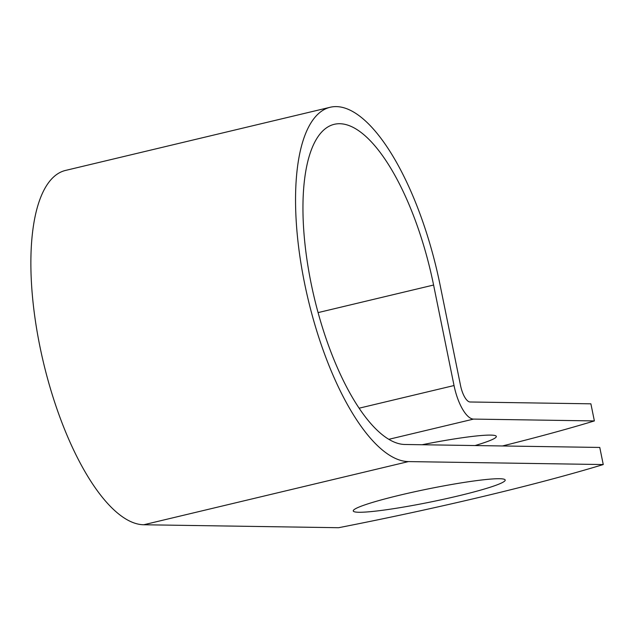 <?xml version="1.0" encoding="UTF-8"?>
<svg xmlns="http://www.w3.org/2000/svg" width="635" height="635" viewBox="0 0 635 635"><rect width="100%" height="100%" fill="white"/><g stroke="black" fill="none" stroke-linecap="round" stroke-linejoin="round"><path stroke-width="0.95" d="M400.304 495.054A77.534 6.652 168.5 0 0 353.25 510.953A77.534 6.652 168.5 0 0 458.137 495.935A77.534 6.652 168.5 0 0 505.198 480.036A77.534 6.652 168.5 0 0 400.304 495.054M502.46 445.961A328.533 28.186 168.5 0 0 594.376 420.926L473.567 419.092A34.171 12.398 -103.4 0 1 454.033 385.54L433.586 285.036A164.267 59.627 76.6 0 0 334.193 124.333A164.267 59.627 76.6 0 0 312.634 290.568A164.267 59.627 76.6 0 0 404.955 444.484L599.773 447.445L603.25 464.55A328.533 28.186 -11.5 0 1 338.574 527.717L143.756 524.756A181.785 65.984 76.6 0 1 41.592 354.425A181.785 65.984 76.6 0 1 65.453 170.45L330.129 107.283A181.785 65.984 76.6 0 0 306.268 291.259A181.785 65.984 76.6 0 0 408.432 461.589L603.25 464.55M422.077 444.738A77.534 6.652 -11.5 0 1 496.324 436.42A77.534 6.652 -11.5 0 1 475.043 445.548M594.376 420.926L590.891 403.82L470.083 401.987A16.645 6.04 -103.4 0 1 460.565 385.635L440.118 285.139A181.785 65.984 76.6 0 0 330.129 107.283M473.567 419.092L388.85 439.309M408.432 461.589L143.756 524.756M433.586 285.036L318.087 312.603M454.033 385.54L359.148 408.186"/></g></svg>
